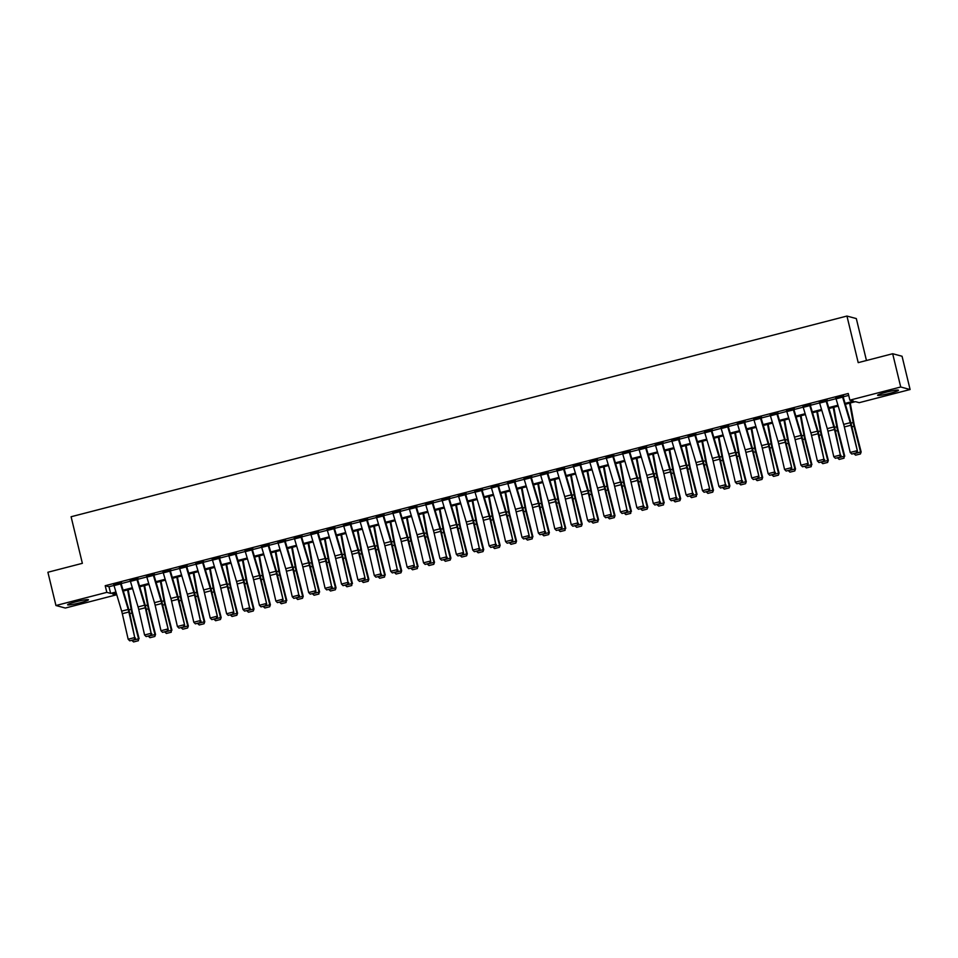 <?xml version="1.0" encoding="UTF-8"?>
<svg xmlns="http://www.w3.org/2000/svg" width="958" height="958" viewBox="0 0 958 958"><rect width="100%" height="100%" fill="white"/><g stroke="black" fill="none" stroke-linecap="round" stroke-linejoin="round"><path stroke-width="1.44" d="M76.053 601.744A10.73 0.994 -13.6 0 1 88.459 599.756A10.73 0.994 -13.6 0 1 80.005 602.81A10.73 0.994 -13.6 0 1 67.611 604.797A10.73 0.994 -13.6 0 1 76.053 601.744M886.042 392.229A10.73 0.994 -13.6 0 1 898.448 390.229A10.73 0.994 -13.6 0 1 889.994 393.283A10.73 0.994 -13.6 0 1 877.588 395.283A10.73 0.994 -13.6 0 1 886.042 392.229M866.463 360.507L856.32 318.583L846.944 316.056L71.096 516.745L82.364 563.328L47.9 572.249L55.947 605.516L106.817 592.355L110.625 593.385L115.93 592.008M846.944 316.056L858.212 362.639L892.676 353.73L902.053 356.244L910.1 389.523L859.23 402.671L855.434 401.653L845.351 404.264M115.738 592.99L116.193 594.882L65.324 608.043L55.947 605.516M845.1 403.39L853.65 401.174L849.854 400.157L848.249 393.499L105.212 585.709L109.008 586.727L113.978 585.446M121.103 583.602L130.384 581.195M137.521 579.351L146.79 576.956M153.927 575.111L163.207 572.704M170.332 570.86L179.613 568.465M186.75 566.621L196.019 564.214M203.156 562.37L212.436 559.975M219.562 558.131L228.842 555.724M235.979 553.88L245.248 551.485M252.385 549.641L261.666 547.234M268.791 545.389L278.071 542.994M285.209 541.15L294.477 538.743M301.614 536.899L310.895 534.504M318.02 532.66L327.301 530.265M334.438 528.421L343.706 526.014M350.844 524.17L360.124 521.775M367.249 519.931L376.53 517.524M383.667 515.679L392.936 513.284M400.073 511.44L409.353 509.033M416.479 507.189L425.759 504.794M432.896 502.95L442.165 500.543M449.302 498.699L458.583 496.304M465.708 494.46L474.988 492.053M482.125 490.209L491.394 487.814M498.531 485.969L507.812 483.562M514.937 481.718L524.218 479.323M531.355 477.479L540.623 475.072M547.76 473.228L557.041 470.833M564.166 468.989L573.447 466.594M580.584 464.738L589.865 462.343M596.99 460.499L606.27 458.104M613.395 456.259L622.676 453.853M629.813 452.008L639.094 449.613M646.219 447.769L655.5 445.362M662.625 443.518L671.905 441.123M679.042 439.279L688.323 436.872M695.448 435.028L704.729 432.633M711.854 430.789L721.135 428.382M728.272 426.538L737.552 424.143M744.677 422.298L753.958 419.891M761.083 418.047L770.364 415.652M777.501 413.808L786.781 411.401M793.907 409.557L803.187 407.162M810.312 405.318L819.593 402.923M826.73 401.067L836.011 398.672M843.136 396.828L848.704 395.391M842.621 397.139L836.047 398.827A4.814 0.802 75.5 0 1 835.663 397.39L842.226 395.69A4.814 0.802 75.5 0 0 842.621 397.139L850.237 422.694A6.874 1.15 -104.5 0 1 850.908 425.232L857.446 451.182L851.602 425.639A10.31 1.724 75.5 0 0 850.596 421.831L842.968 396.277L843.519 395.69L835.735 397.702M826.203 401.378L819.641 403.079A4.814 0.802 75.5 0 1 819.258 401.63L825.82 399.941A4.814 0.802 75.5 0 0 826.203 401.378L833.831 426.933A6.874 1.15 -104.5 0 1 834.502 429.471L840.346 455.014L835.184 429.879A10.31 1.724 75.5 0 0 834.19 426.082L826.562 400.516L827.113 399.941L819.33 401.953M809.797 405.617L803.235 407.318A4.814 0.802 75.5 0 1 802.84 405.881L809.402 404.18A4.814 0.802 75.5 0 0 809.797 405.617L817.425 431.184A6.874 1.15 -104.5 0 1 818.096 433.723L823.94 459.265L818.779 434.13A10.31 1.724 75.5 0 0 817.773 430.322L810.037 404.348L810.696 404.18L802.924 406.192M793.392 409.868L786.817 411.569A4.814 0.802 75.5 0 1 786.434 410.12L792.996 408.431A4.814 0.802 75.5 0 0 793.392 409.868L801.008 435.423A6.874 1.15 -104.5 0 1 801.678 437.962L808.217 463.911L802.373 438.369A10.31 1.724 75.5 0 0 801.367 434.573L793.739 409.006L794.29 408.431L786.506 410.443M776.974 414.107L770.412 415.808A4.814 0.802 75.5 0 1 770.028 414.371L776.591 412.67A4.814 0.802 75.5 0 0 776.974 414.107L784.602 439.674A6.874 1.15 -104.5 0 1 785.273 442.213L791.811 468.163L785.955 442.62A10.31 1.724 75.5 0 0 784.961 438.812L777.333 413.257L777.884 412.67L770.1 414.682M760.568 418.359L754.006 420.059A4.814 0.802 75.5 0 1 753.611 418.61L760.173 416.922A4.814 0.802 75.5 0 0 760.568 418.359L768.196 443.913A6.874 1.15 -104.5 0 1 768.867 446.452L774.711 471.995L769.549 446.859A10.31 1.724 75.5 0 0 768.544 443.051L760.808 417.089L761.466 416.922L753.695 418.933M744.162 422.598L737.588 424.298A4.814 0.802 75.5 0 1 737.205 422.861L743.767 421.161A4.814 0.802 75.5 0 0 744.162 422.598L751.779 448.164A6.874 1.15 -104.5 0 1 752.449 450.703L758.987 476.653L753.144 451.11A10.31 1.724 75.5 0 0 752.138 447.302L744.51 421.748L745.061 421.161L737.277 423.173M727.745 426.849L721.182 428.549A4.814 0.802 75.5 0 1 720.799 427.1L727.361 425.4A4.814 0.802 75.5 0 0 727.745 426.849L735.373 452.404A6.874 1.15 -104.5 0 1 736.043 454.942L741.887 480.485L736.726 455.349A10.31 1.724 75.5 0 0 735.732 451.541L728.104 425.987L728.643 425.412L720.871 427.412M711.339 431.088L704.777 432.788A4.814 0.802 75.5 0 1 704.381 431.351L710.944 429.651A4.814 0.802 75.5 0 0 711.339 431.088L718.967 456.655A6.874 1.15 -104.5 0 1 719.638 459.181L725.481 484.724L720.32 459.601A10.31 1.724 75.5 0 0 719.314 455.792L711.578 429.819L712.237 429.651L704.465 431.663M694.933 435.339L688.359 437.04A4.814 0.802 75.5 0 1 687.976 435.591L694.538 433.89A4.814 0.802 75.5 0 0 694.933 435.339L702.549 460.894A6.874 1.15 -104.5 0 1 703.22 463.433L709.758 489.382L703.914 463.84A10.31 1.724 75.5 0 0 702.909 460.032L695.28 434.477L695.831 433.89L688.048 435.902M678.515 439.578L671.953 441.279A4.814 0.802 75.5 0 1 671.57 439.842L678.132 438.141A4.814 0.802 75.5 0 0 678.515 439.578L686.144 465.145A6.874 1.15 -104.5 0 1 686.814 467.672L692.658 493.214L687.497 468.091A10.31 1.724 75.5 0 0 686.503 464.283L678.875 438.716L679.414 438.141L671.642 440.153M662.11 443.829L655.547 445.518A4.814 0.802 75.5 0 1 655.152 444.081L661.715 442.38A4.814 0.802 75.5 0 0 662.11 443.829L669.738 469.384A6.874 1.15 -104.5 0 1 670.396 471.923L676.252 497.465L671.091 472.33A10.31 1.724 75.5 0 0 670.085 468.522L662.349 442.56L663.008 442.38L655.236 444.392M645.704 448.069L639.13 449.769A4.814 0.802 75.5 0 1 638.746 448.332L645.309 446.632A4.814 0.802 75.5 0 0 645.704 448.069L653.32 473.623A6.874 1.15 -104.5 0 1 653.991 476.162L659.846 501.705L654.685 476.581A10.31 1.724 75.5 0 0 653.679 472.773L646.051 447.206L646.602 446.632L638.818 448.643M629.286 452.32L622.724 454.008A4.814 0.802 75.5 0 1 622.341 452.571L628.903 450.871A4.814 0.802 75.5 0 0 629.286 452.32L636.914 477.874A6.874 1.15 -104.5 0 1 637.585 480.413L643.429 505.956L638.268 480.82A10.31 1.724 75.5 0 0 637.274 477.012L629.645 451.457L630.184 450.871L622.413 452.883M612.88 456.559L606.318 458.259A4.814 0.802 75.5 0 1 605.923 456.822L612.485 455.122A4.814 0.802 75.5 0 0 612.88 456.559L620.509 482.114A6.874 1.15 -104.5 0 1 621.167 484.652L627.023 510.195L621.862 485.071A10.31 1.724 75.5 0 0 620.856 481.263L613.12 455.289L613.779 455.122L606.007 457.134M596.475 460.81L589.9 462.498A4.814 0.802 75.5 0 1 589.517 461.061L596.08 459.361A4.814 0.802 75.5 0 0 596.475 460.81L604.091 486.365A6.874 1.15 -104.5 0 1 604.761 488.903L611.3 514.853L605.456 489.31A10.31 1.724 75.5 0 0 604.45 485.502L596.822 459.948L597.373 459.361L589.589 461.373M580.057 465.049L573.495 466.75A4.814 0.802 75.5 0 1 573.112 465.301L579.674 463.612A4.814 0.802 75.5 0 0 580.057 465.049L587.685 490.604A6.874 1.15 -104.5 0 1 588.356 493.142L594.199 518.685L589.038 493.55A10.31 1.724 75.5 0 0 588.044 489.754L580.416 464.187L580.955 463.612L573.183 465.624M563.651 469.288L557.089 470.989A4.814 0.802 75.5 0 1 556.694 469.552L563.256 467.851A4.814 0.802 75.5 0 0 563.651 469.288L571.279 494.855A6.874 1.15 -104.5 0 1 571.938 497.394L577.794 522.936L572.633 497.801A10.31 1.724 75.5 0 0 571.627 493.993L563.891 468.019L564.549 467.851L556.778 469.863M547.246 473.539L540.671 475.24A4.814 0.802 75.5 0 1 540.288 473.791L546.85 472.102A4.814 0.802 75.5 0 0 547.246 473.539L554.862 499.094A6.874 1.15 -104.5 0 1 555.532 501.633L562.071 527.583L556.227 502.04A10.31 1.724 75.5 0 0 555.221 498.244L547.593 472.677L548.144 472.102L540.36 474.114M530.828 477.779L524.265 479.479A4.814 0.802 75.5 0 1 523.882 478.042L530.445 476.342A4.814 0.802 75.5 0 0 530.828 477.779L538.456 503.345A6.874 1.15 -104.5 0 1 539.126 505.884L544.97 531.427L539.809 506.291A10.31 1.724 75.5 0 0 538.815 502.483L531.187 476.928L531.726 476.342L523.954 478.353M514.422 482.03L507.86 483.73A4.814 0.802 75.5 0 1 507.465 482.281L514.027 480.593A4.814 0.802 75.5 0 0 514.422 482.03L522.05 507.584A6.874 1.15 -104.5 0 1 522.709 510.123L529.259 536.073L523.403 510.53A10.31 1.724 75.5 0 0 522.397 506.722L514.662 480.76L515.32 480.593L507.548 482.604M498.016 486.269L491.442 487.969A4.814 0.802 75.5 0 1 491.059 486.532L497.621 484.832A4.814 0.802 75.5 0 0 498.016 486.269L505.632 511.835A6.874 1.15 -104.5 0 1 506.303 514.374L512.841 540.324L506.998 514.781A10.31 1.724 75.5 0 0 505.992 510.973L498.364 485.419L498.914 484.832L491.131 486.844M481.599 490.52L475.036 492.22A4.814 0.802 75.5 0 1 474.653 490.771L481.215 489.083A4.814 0.802 75.5 0 0 481.599 490.52L489.227 516.075A6.874 1.15 -104.5 0 1 489.897 518.613L495.741 544.156L490.58 519.02A10.31 1.724 75.5 0 0 489.586 515.212L481.958 489.658L482.497 489.083L474.725 491.095M465.193 494.759L458.631 496.46A4.814 0.802 75.5 0 1 458.235 495.023L464.798 493.322A4.814 0.802 75.5 0 0 465.193 494.759L472.821 520.326A6.874 1.15 -104.5 0 1 473.48 522.852L479.335 548.395L474.174 523.272A10.31 1.724 75.5 0 0 473.168 519.464L465.432 493.49L466.091 493.322L458.319 495.334M448.787 499.01L442.213 500.711A4.814 0.802 75.5 0 1 441.83 499.262L448.392 497.561A4.814 0.802 75.5 0 0 448.787 499.01L456.403 524.565A6.874 1.15 -104.5 0 1 457.074 527.104L463.612 553.053L457.768 527.511A10.31 1.724 75.5 0 0 456.762 523.703L449.134 498.148L449.685 497.561L441.901 499.573M432.369 503.249L425.807 504.95A4.814 0.802 75.5 0 1 425.424 503.513L431.986 501.812A4.814 0.802 75.5 0 0 432.369 503.249L439.997 528.816A6.874 1.15 -104.5 0 1 440.668 531.343L446.512 556.885L441.351 531.762A10.31 1.724 75.5 0 0 440.357 527.954L432.729 502.399L433.267 501.812L425.496 503.824M415.964 507.501L409.401 509.189A4.814 0.802 75.5 0 1 409.006 507.752L415.568 506.052A4.814 0.802 75.5 0 0 415.964 507.501L423.592 533.055A6.874 1.15 -104.5 0 1 424.25 535.594L430.801 561.544L424.945 536.001A10.31 1.724 75.5 0 0 423.939 532.193L416.203 506.231L416.862 506.052L409.09 508.063M399.558 511.74L392.984 513.44A4.814 0.802 75.5 0 1 392.6 512.003L399.163 510.303A4.814 0.802 75.5 0 0 399.558 511.74L407.174 537.294A6.874 1.15 -104.5 0 1 407.845 539.833L414.383 565.795L408.539 540.252A10.31 1.724 75.5 0 0 407.533 536.444L399.905 510.877L400.456 510.303L392.672 512.314M383.14 515.991L376.578 517.679A4.814 0.802 75.5 0 1 376.195 516.242L382.757 514.542A4.814 0.802 75.5 0 0 383.14 515.991L390.768 541.545A6.874 1.15 -104.5 0 1 391.439 544.084L397.283 569.627L392.121 544.491A10.31 1.724 75.5 0 0 391.127 540.683L383.499 515.129L384.038 514.542L376.266 516.554M366.734 520.23L360.172 521.93A4.814 0.802 75.5 0 1 359.777 520.493L366.339 518.793A4.814 0.802 75.5 0 0 366.734 520.23L374.362 545.785A6.874 1.15 -104.5 0 1 375.021 548.323L380.877 573.866L375.716 548.742A10.31 1.724 75.5 0 0 374.71 544.934L366.974 518.961L367.632 518.793L359.861 520.805M350.329 524.481L343.754 526.17A4.814 0.802 75.5 0 1 343.371 524.733L349.933 523.032A4.814 0.802 75.5 0 0 350.329 524.481L357.945 550.036A6.874 1.15 -104.5 0 1 358.615 552.574L365.154 578.524L359.31 552.982A10.31 1.724 75.5 0 0 358.304 549.173L350.676 523.619L351.227 523.032L343.443 525.044M333.911 528.72L327.349 530.421A4.814 0.802 75.5 0 1 326.965 528.984L333.528 527.283A4.814 0.802 75.5 0 0 333.911 528.72L341.539 554.275A6.874 1.15 -104.5 0 1 342.21 556.814L348.053 582.356L342.892 557.221A10.31 1.724 75.5 0 0 341.898 553.425L334.27 527.858L334.809 527.283L327.037 529.295M317.505 532.959L310.943 534.66A4.814 0.802 75.5 0 1 310.548 533.223L317.11 531.522A4.814 0.802 75.5 0 0 317.505 532.959L325.133 558.526A6.874 1.15 -104.5 0 1 325.792 561.065L331.648 586.607L326.486 561.472A10.31 1.724 75.5 0 0 325.481 557.664L317.745 531.69L318.403 531.522L310.631 533.534M301.099 537.21L294.525 538.911A4.814 0.802 75.5 0 1 294.142 537.462L300.704 535.773A4.814 0.802 75.5 0 0 301.099 537.21L308.716 562.765A6.874 1.15 -104.5 0 1 309.386 565.304L315.924 591.254L310.081 565.711A10.31 1.724 75.5 0 0 309.075 561.915L301.447 536.348L301.998 535.773L294.214 537.785M284.682 541.45L278.119 543.15A4.814 0.802 75.5 0 1 277.736 541.713L284.298 540.013A4.814 0.802 75.5 0 0 284.682 541.45L292.31 567.016A6.874 1.15 -104.5 0 1 292.98 569.555L298.824 595.098L293.663 569.962A10.31 1.724 75.5 0 0 292.669 566.154L285.041 540.599L285.58 540.013L277.808 542.024M268.276 545.701L261.714 547.401A4.814 0.802 75.5 0 1 261.318 545.952L267.881 544.264A4.814 0.802 75.5 0 0 268.276 545.701L275.904 571.255A6.874 1.15 -104.5 0 1 276.563 573.794L283.113 599.744L277.257 574.201A10.31 1.724 75.5 0 0 276.251 570.405L268.515 544.431L269.174 544.264L261.402 546.276M251.87 549.94L245.296 551.64A4.814 0.802 75.5 0 1 244.913 550.203L251.475 548.503A4.814 0.802 75.5 0 0 251.87 549.94L259.486 575.507A6.874 1.15 -104.5 0 1 260.157 578.045L266.695 603.995L260.851 578.452A10.31 1.724 75.5 0 0 259.846 574.644L252.217 549.09L252.768 548.503L244.985 550.515M235.452 554.191L228.89 555.891A4.814 0.802 75.5 0 1 228.507 554.442L235.069 552.754A4.814 0.802 75.5 0 0 235.452 554.191L243.081 579.746A6.874 1.15 -104.5 0 1 243.751 582.284L249.595 607.827L244.434 582.692A10.31 1.724 75.5 0 0 243.44 578.883L235.812 553.329L236.351 552.754L228.579 554.766M219.047 558.43L212.484 560.131A4.814 0.802 75.5 0 1 212.089 558.694L218.652 556.993A4.814 0.802 75.5 0 0 219.047 558.43L226.675 583.997A6.874 1.15 -104.5 0 1 227.333 586.536L233.884 612.485L228.028 586.943A10.31 1.724 75.5 0 0 227.022 583.135L219.286 557.161L219.945 556.993L212.173 559.005M202.641 562.681L196.067 564.382A4.814 0.802 75.5 0 1 195.683 562.933L202.246 561.232A4.814 0.802 75.5 0 0 202.641 562.681L210.257 588.236A6.874 1.15 -104.5 0 1 210.928 590.775L217.466 616.724L211.622 591.182A10.31 1.724 75.5 0 0 210.616 587.374L202.988 561.819L203.539 561.244L195.755 563.244M186.223 566.92L179.661 568.621A4.814 0.802 75.5 0 1 179.278 567.184L185.84 565.483A4.814 0.802 75.5 0 0 186.223 566.92L193.851 592.487A6.874 1.15 -104.5 0 1 194.522 595.014L200.366 620.556L195.204 595.433A10.31 1.724 75.5 0 0 194.211 591.625L186.582 566.07L187.121 565.483L179.35 567.495M169.817 571.172L163.255 572.86A4.814 0.802 75.5 0 1 162.86 571.423L169.422 569.723A4.814 0.802 75.5 0 0 169.817 571.172L177.446 596.726A6.874 1.15 -104.5 0 1 178.104 599.265L184.654 625.215L178.799 599.672A10.31 1.724 75.5 0 0 177.793 595.864L170.057 569.902L170.716 569.723L162.944 571.734M153.412 575.411L146.837 577.111A4.814 0.802 75.5 0 1 146.454 575.674L153.017 573.974A4.814 0.802 75.5 0 0 153.412 575.411L161.028 600.977A6.874 1.15 -104.5 0 1 161.698 603.504L168.237 629.466L162.393 603.923A10.31 1.724 75.5 0 0 161.387 600.115L153.759 574.549L154.31 573.974L146.526 575.986M136.994 579.662L130.432 581.35A4.814 0.802 75.5 0 1 130.048 579.913L136.611 578.213A4.814 0.802 75.5 0 0 136.994 579.662L144.622 605.216A6.874 1.15 -104.5 0 1 145.293 607.755L151.136 633.298L145.975 608.162A10.31 1.724 75.5 0 0 144.981 604.354L137.353 578.8L137.892 578.213L130.12 580.225M120.588 583.901L114.026 585.601A4.814 0.802 75.5 0 1 113.631 584.164L120.193 582.464A4.814 0.802 75.5 0 0 120.588 583.901L128.216 609.456A6.874 1.15 -104.5 0 1 128.875 611.994L134.731 637.537L129.57 612.413A10.31 1.724 75.5 0 0 128.564 608.605L120.828 582.632L121.486 582.464L113.715 584.476M892.676 353.73L900.724 386.996L910.1 389.523M105.212 585.709L106.817 592.355M849.854 400.157L900.724 386.996M123.067 590.164L132.348 587.757M139.473 585.913L148.753 583.518M155.891 581.674L165.159 579.267M172.296 577.423L181.577 575.028M188.702 573.183L197.983 570.776M205.12 568.932L214.388 566.537M221.526 564.693L230.806 562.298M237.931 560.442L247.212 558.047M254.349 556.203L263.618 553.808M270.755 551.964L280.035 549.557M287.161 547.713L296.441 545.318M303.578 543.473L312.847 541.066M319.984 539.222L329.265 536.827M336.39 534.983L345.67 532.576M352.807 530.732L362.076 528.337M369.213 526.493L378.494 524.086M385.619 522.242L394.9 519.847M402.037 518.003L411.305 515.596M418.442 513.751L427.723 511.356M434.848 509.512L444.129 507.105M451.266 505.261L460.535 502.866M467.672 501.022L476.952 498.627M484.077 496.771L493.358 494.376M500.495 492.532L509.764 490.137M516.901 488.293L526.182 485.886M533.307 484.041L542.587 481.646M549.724 479.802L558.993 477.395M566.13 475.551L575.411 473.156M582.536 471.312L591.816 468.905M598.954 467.061L608.222 464.666M615.359 462.822L624.64 460.415M631.765 458.571L641.046 456.176M648.183 454.331L657.451 451.925M664.589 450.08L673.869 447.685M680.994 445.841L690.275 443.434M697.412 441.59L706.681 439.195M713.818 437.351L723.098 434.944M730.224 433.1L739.504 430.705M746.641 428.861L755.91 426.466M763.047 424.61L772.328 422.215M779.453 420.37L788.733 417.975M795.87 416.131L805.139 413.724M812.276 411.88L821.557 409.485M828.682 407.641L837.963 405.234M116.193 592.87L112.397 593.852L116.193 594.882M838.226 406.108L828.945 408.503M821.808 410.347L812.54 412.754M805.403 414.598L796.122 416.993M788.997 418.838L779.716 421.245M772.579 423.089L763.31 425.484M756.173 427.328L746.893 429.735M739.768 431.579L730.487 433.974M723.35 435.818L714.081 438.213M706.944 440.069L697.663 442.464M690.538 444.308L681.258 446.703M674.121 448.548L664.852 450.955M657.715 452.799L648.434 455.194M641.309 457.038L632.029 459.445M624.891 461.289L615.623 463.684M608.486 465.528L599.205 467.935M592.08 469.779L582.799 472.174M575.662 474.018L566.394 476.425M559.256 478.27L549.976 480.665M542.851 482.509L533.57 484.916M526.433 486.76L517.164 489.155M510.027 490.999L500.747 493.406M493.621 495.25L484.341 497.645M477.204 499.489L467.935 501.884M460.798 503.74L451.517 506.135M444.392 507.979L435.112 510.375M427.975 512.219L418.706 514.626M411.569 516.47L402.288 518.865M395.163 520.709L385.882 523.116M378.745 524.96L369.477 527.355M362.34 529.199L353.059 531.606M345.934 533.45L336.653 535.845M329.516 537.689L320.247 540.096M313.11 541.941L303.83 544.336M296.705 546.18L287.424 548.587M280.287 550.431L271.018 552.826M263.881 554.67L254.6 557.077M247.475 558.921L238.195 561.316M231.058 563.16L221.789 565.567M214.652 567.411L205.371 569.806M198.246 571.651L188.966 574.046M181.828 575.902L172.56 578.297M165.423 580.141L156.142 582.536M149.017 584.38L139.736 586.787M132.599 588.631L123.331 591.026M109.008 586.727L110.625 593.385M836.047 398.827L843.675 424.394A6.874 1.15 -104.5 0 1 844.345 426.933L850.189 452.463L856.763 450.775L856.38 452.871L851.782 454.056L856.38 452.871M856.656 453.026L857.446 451.182M850.189 452.463L851.782 454.056M855.602 455.17L860.428 453.96L855.602 455.17L854.009 453.721L860.571 452.02L854.021 426.286A10.31 1.724 -104.5 0 1 853.183 422.526L849.626 403.15M860.2 453.984L861.146 451.948L860.428 453.96M850.237 402.995L854.033 423.711A6.874 1.15 75.5 0 0 854.596 426.214L861.146 451.948M819.641 403.079L827.269 428.633A6.874 1.15 -104.5 0 1 827.94 431.172L833.783 456.715L840.346 455.014L839.962 457.11L835.376 458.295L839.962 457.11M840.238 457.277L841.04 455.421M833.783 456.715L835.376 458.295M803.235 407.318L810.863 432.884A6.874 1.15 -104.5 0 1 811.522 435.411L817.378 460.954L823.94 459.265L823.557 461.361L818.958 462.546L823.557 461.361M823.832 461.516L824.634 459.672M817.378 460.954L818.958 462.546M786.817 411.569L794.445 437.123A6.874 1.15 -104.5 0 1 795.116 439.662L800.96 465.205L807.534 463.504L807.151 465.6L802.553 466.786L807.151 465.6M807.426 465.768L808.217 463.911M800.96 465.205L802.553 466.786M839.196 459.421L844.022 458.199L839.196 459.421L837.603 457.96L844.166 456.259L837.603 430.537A10.31 1.724 -104.5 0 1 836.777 426.777L833.22 407.401M843.794 458.235L844.166 456.259L844.022 458.199M833.831 407.246L837.627 427.963A6.874 1.15 75.5 0 0 838.178 430.465L844.74 456.2M822.79 463.66L827.616 462.451L822.79 463.66L821.186 462.199M821.186 462.211L827.748 460.511L821.198 434.776A10.31 1.724 -104.5 0 1 820.371 431.016L816.815 411.641M827.377 462.474L828.323 460.439L827.616 462.451M817.413 411.485L821.222 432.202A6.874 1.15 75.5 0 0 821.772 434.704L828.323 460.439M806.373 467.911L811.198 466.69L806.373 467.911L804.78 466.45L811.342 464.75L804.792 439.027A10.31 1.724 -104.5 0 1 803.954 435.267L800.397 415.892M810.971 466.726L811.342 464.75L811.198 466.69M801.008 415.736L804.804 436.441A6.874 1.15 75.5 0 0 805.367 438.956L811.917 464.69M770.412 415.808L778.04 441.375A6.874 1.15 -104.5 0 1 778.71 443.901L784.554 469.444L791.116 467.744L790.733 469.851L786.147 471.037L790.733 469.851M791.009 470.007L791.811 468.163M784.554 469.444L786.147 471.037M789.967 472.15L794.793 470.941L789.967 472.15L788.374 470.689L794.936 469.001L788.374 443.267A10.31 1.724 -104.5 0 1 787.548 439.506L783.991 420.131M794.565 470.965L795.511 468.929L794.793 470.941M784.602 419.975L788.398 440.692A6.874 1.15 75.5 0 0 788.949 443.195L795.511 468.929M754.006 420.059L761.634 445.614A6.874 1.15 -104.5 0 1 762.293 448.152L768.148 473.695L774.711 471.995L774.327 474.09L769.729 475.276L774.327 474.09M774.603 474.258L775.405 472.402M768.148 473.695L769.729 475.276M737.588 424.298L745.216 449.853A6.874 1.15 -104.5 0 1 745.887 452.392L751.731 477.934L758.305 476.234L757.922 478.341L753.323 479.527L757.922 478.341M758.197 478.497L758.987 476.653M751.731 477.934L753.323 479.527M721.182 428.549L728.81 454.104A6.874 1.15 -104.5 0 1 729.481 456.643L735.325 482.185L741.887 480.485L741.504 482.581L736.918 483.766L741.504 482.581M741.779 482.748L742.582 480.892M735.325 482.185L736.918 483.766M704.777 432.788L712.405 458.343A6.874 1.15 -104.5 0 1 713.063 460.882L718.919 486.424L725.481 484.724L725.098 486.82L720.5 488.017L725.098 486.82M725.374 486.987L726.176 485.143M718.919 486.424L720.5 488.017M688.359 437.04L695.987 462.594A6.874 1.15 -104.5 0 1 696.658 465.133L702.501 490.676L709.076 488.975L708.692 491.071L704.094 492.256L708.692 491.071M708.968 491.238L709.758 489.382M702.501 490.676L704.094 492.256M773.561 476.401L778.387 475.18L773.561 476.401L771.956 474.94L778.519 473.24L771.968 447.518A10.31 1.724 -104.5 0 1 771.142 443.758L767.586 424.382M778.147 475.204L779.094 473.168L778.387 475.18M768.184 424.226L771.992 444.931A6.874 1.15 75.5 0 0 772.543 447.446L779.094 473.168M757.143 480.641L761.969 479.431L757.143 480.641L755.551 479.18L762.113 477.491L755.563 451.757A10.31 1.724 -104.5 0 1 754.724 447.997L751.168 428.621M761.742 479.455L762.688 477.419L761.969 479.431M751.779 428.466L755.575 449.182A6.874 1.15 75.5 0 0 756.137 451.685L762.688 477.419M740.738 484.892L745.563 483.67L740.738 484.892L739.145 483.431L745.707 481.73L739.145 456.008A10.31 1.724 -104.5 0 1 738.319 452.248L734.762 432.872M745.336 483.694L746.282 481.658L745.563 483.67M735.373 432.717L739.169 453.421A6.874 1.15 75.5 0 0 739.72 455.936L746.282 481.658M724.332 489.131L729.158 487.921L724.332 489.131L722.727 487.67L729.289 485.981L722.739 460.247A10.31 1.724 -104.5 0 1 721.913 456.487L718.356 437.111M728.918 487.945L729.864 485.91L729.158 487.921M718.955 436.956L722.763 457.673A6.874 1.15 75.5 0 0 723.314 460.175L729.864 485.91M707.914 493.382L712.74 492.161L707.914 493.382L706.321 491.921L712.884 490.221L706.333 464.486A10.31 1.724 -104.5 0 1 705.495 460.738L701.939 441.363M712.513 492.184L713.459 490.149L712.74 492.161M702.549 441.195L706.345 461.912A6.874 1.15 75.5 0 0 706.908 464.426L713.459 490.149M671.953 441.279L679.581 466.833A6.874 1.15 -104.5 0 1 680.252 469.372L686.096 494.915L692.658 493.214L692.275 495.31L687.688 496.507L692.275 495.31M692.55 495.478L693.352 493.633M686.096 494.915L687.688 496.507M691.508 497.621L696.334 496.4L691.508 497.621L689.916 496.16L696.478 494.472L689.916 468.737A10.31 1.724 -104.5 0 1 689.089 464.977L685.533 445.602M696.107 496.436L696.478 494.472L696.334 496.4M686.144 445.446L689.94 466.163A6.874 1.15 75.5 0 0 690.49 468.666L697.053 494.4M655.547 445.518L663.175 471.085A6.874 1.15 -104.5 0 1 663.834 473.623L669.69 499.166L676.252 497.465L675.869 499.561L671.271 500.747L675.869 499.561M676.144 499.729L676.947 497.873M669.69 499.166L671.271 500.747M675.103 501.872L679.929 500.651L675.103 501.872L673.498 500.411L680.06 498.711L673.51 472.977A10.31 1.724 -104.5 0 1 672.684 469.216L669.127 449.841M679.689 500.675L680.635 498.639L679.929 500.651M669.726 449.685L673.534 470.402A6.874 1.15 75.5 0 0 674.085 472.917L680.635 498.639M639.13 449.769L646.758 475.324A6.874 1.15 -104.5 0 1 647.428 477.862L653.272 503.405L659.846 501.705L659.463 503.8L654.865 504.998L659.463 503.8M659.739 503.968L660.529 502.112M653.272 503.405L654.865 504.998M658.685 506.111L663.511 504.89L658.685 506.111L657.092 504.65L663.655 502.962L657.104 477.228A10.31 1.724 -104.5 0 1 656.266 473.468L652.709 454.092M663.283 504.926L663.655 502.962L663.511 504.89M653.32 453.936L657.116 474.653A6.874 1.15 75.5 0 0 657.679 477.156L664.229 502.89M622.724 454.008L630.352 479.575A6.874 1.15 -104.5 0 1 631.023 482.114L636.866 507.656L643.429 505.956L643.046 508.051L638.459 509.237L643.046 508.051M643.321 508.219L644.123 506.363M636.866 507.656L638.459 509.237M642.279 510.351L647.105 509.141L642.279 510.351L640.686 508.902L647.249 507.201L640.686 481.467A10.31 1.724 -104.5 0 1 639.86 477.707L636.304 458.331M646.878 509.165L647.824 507.129L647.105 509.141M636.914 458.175L640.71 478.892A6.874 1.15 75.5 0 0 641.261 481.395L647.824 507.129M606.318 458.259L613.946 483.814A6.874 1.15 -104.5 0 1 614.605 486.353L620.461 511.895L627.023 510.195L626.64 512.291L622.041 513.488L626.64 512.291M626.915 512.458L627.718 510.602M620.461 511.895L622.041 513.488M625.873 514.602L630.699 513.38L625.873 514.602L624.269 513.141L630.831 511.452L624.281 485.718A10.31 1.724 -104.5 0 1 623.454 481.958L619.898 462.582M630.46 513.416L630.831 511.452L630.699 513.38M620.497 462.427L624.305 483.143A6.874 1.15 75.5 0 0 624.856 485.646L631.406 511.38M589.9 462.498L597.529 488.065A6.874 1.15 -104.5 0 1 598.199 490.604L604.043 516.134L610.617 514.446L610.234 516.542L605.636 517.727L610.234 516.542M610.509 516.697L611.3 514.853M604.043 516.134L605.636 517.727M609.456 518.841L614.282 517.631L609.456 518.841L607.863 517.392L614.425 515.691L607.875 489.957A10.31 1.724 -104.5 0 1 607.037 486.197L603.48 466.821M614.054 517.655L615 515.62L614.282 517.631M604.091 466.666L607.887 487.382A6.874 1.15 75.5 0 0 608.45 489.885L615 515.62M573.495 466.75L581.123 492.304A6.874 1.15 -104.5 0 1 581.793 494.843L587.637 520.386L594.199 518.685L593.816 520.781L589.23 521.966L593.816 520.781M594.092 520.948L594.894 519.092M587.637 520.386L589.23 521.966M557.089 470.989L564.717 496.555A6.874 1.15 -104.5 0 1 565.376 499.082L571.231 524.625L577.794 522.936L577.411 525.032L572.812 526.217L577.411 525.032M577.686 525.188L578.488 523.343M571.231 524.625L572.812 526.217M540.671 475.24L548.299 500.794A6.874 1.15 -104.5 0 1 548.97 503.333L554.814 528.876L561.388 527.175L561.005 529.271L556.406 530.457L561.005 529.271M561.28 529.439L562.071 527.583M554.814 528.876L556.406 530.457M524.265 479.479L531.894 505.046A6.874 1.15 -104.5 0 1 532.564 507.572L538.408 533.115L544.97 531.427L544.587 533.522L540.001 534.708L544.587 533.522M544.862 533.678L545.665 531.834M538.408 533.115L540.001 534.708M507.86 483.73L515.488 509.285A6.874 1.15 -104.5 0 1 516.146 511.823L522.002 537.366L528.565 535.666L528.181 537.761L523.583 538.947L528.181 537.761M528.457 537.929L529.259 536.073M522.002 537.366L523.583 538.947M491.442 487.969L499.07 513.524A6.874 1.15 -104.5 0 1 499.741 516.063L505.584 541.605L512.159 539.905L511.776 542.012L507.177 543.198L511.776 542.012M512.051 542.168L512.841 540.324M505.584 541.605L507.177 543.198M475.036 492.22L482.664 517.775A6.874 1.15 -104.5 0 1 483.335 520.314L489.179 545.856L495.741 544.156L495.358 546.252L490.771 547.437L495.358 546.252M495.633 546.419L496.436 544.563M489.179 545.856L490.771 547.437M458.631 496.46L466.259 522.014A6.874 1.15 -104.5 0 1 466.917 524.553L472.773 550.096L479.335 548.395L478.952 550.503L474.354 551.688L478.952 550.503M479.228 550.658L480.03 548.814M472.773 550.096L474.354 551.688M442.213 500.711L449.841 526.265A6.874 1.15 -104.5 0 1 450.511 528.804L456.355 554.347L462.93 552.646L462.546 554.742L457.948 555.927L462.546 554.742M462.822 554.91L463.612 553.053M456.355 554.347L457.948 555.927M425.807 504.95L433.435 530.504A6.874 1.15 -104.5 0 1 434.106 533.043L439.95 558.586L446.512 556.885L446.129 558.981L441.53 560.179L446.129 558.981M446.404 559.149L447.206 557.305M439.95 558.586L441.53 560.179M409.401 509.189L417.029 534.756A6.874 1.15 -104.5 0 1 417.688 537.294L423.544 562.837L430.106 561.137L429.723 563.232L425.124 564.418L429.723 563.232M429.998 563.4L430.801 561.544M423.544 562.837L425.124 564.418M392.984 513.44L400.612 538.995A6.874 1.15 -104.5 0 1 401.282 541.533L407.126 567.076L413.7 565.376L413.317 567.471L408.719 568.669L413.317 567.471M413.593 567.639L414.383 565.795M407.126 567.076L408.719 568.669M376.578 517.679L384.206 543.246A6.874 1.15 -104.5 0 1 384.876 545.785L390.72 571.327L397.283 569.627L396.899 571.722L392.301 572.908L396.899 571.722M397.175 571.89L397.977 570.034M390.72 571.327L392.301 572.908M360.172 521.93L367.8 547.485A6.874 1.15 -104.5 0 1 368.459 550.024L374.315 575.566L380.877 573.866L380.494 575.962L375.895 577.159L380.494 575.962M380.769 576.129L381.571 574.273M374.315 575.566L375.895 577.159M343.754 526.17L351.382 551.736A6.874 1.15 -104.5 0 1 352.053 554.275L357.897 579.806L364.471 578.117L364.088 580.213L359.489 581.398L364.088 580.213M364.363 580.368L365.154 578.524M357.897 579.806L359.489 581.398M327.349 530.421L334.977 555.975A6.874 1.15 -104.5 0 1 335.647 558.514L341.491 584.057L348.053 582.356L347.67 584.452L343.072 585.649L347.67 584.452M347.946 584.62L348.748 582.763M341.491 584.057L343.072 585.649M310.943 534.66L318.571 560.226A6.874 1.15 -104.5 0 1 319.23 562.753L325.085 588.296L331.648 586.607L331.264 588.703L326.666 589.889L331.264 588.703M331.54 588.859L332.342 587.014M325.085 588.296L326.666 589.889M294.525 538.911L302.153 564.466A6.874 1.15 -104.5 0 1 302.824 567.004L308.668 592.547L315.242 590.846L314.859 592.942L310.26 594.128L314.859 592.942M315.134 593.11L315.924 591.254M308.668 592.547L310.26 594.128M593.05 523.092L597.876 521.87L593.05 523.092L591.457 521.631L598.02 519.931L591.457 494.208A10.31 1.724 -104.5 0 1 590.631 490.448L587.074 471.073M597.648 521.906L598.02 519.931L597.876 521.87M587.685 470.917L591.481 491.634A6.874 1.15 75.5 0 0 592.032 494.136L598.594 519.871M576.644 527.331L581.47 526.122L576.644 527.331L575.039 525.87L581.602 524.182L575.051 498.447A10.31 1.724 -104.5 0 1 574.225 494.687L570.669 475.312M581.231 526.146L582.177 524.11L581.47 526.122M571.267 475.156L575.075 495.873A6.874 1.15 75.5 0 0 575.626 498.376L582.177 524.11M560.226 531.582L565.052 530.361L560.226 531.582L558.634 530.121L565.196 528.421L558.646 502.699A10.31 1.724 -104.5 0 1 557.807 498.938L554.251 479.563M564.825 530.397L565.196 528.421L565.052 530.361M554.862 479.407L558.658 500.124A6.874 1.15 75.5 0 0 559.221 502.627L565.771 528.361M543.821 535.821L548.647 534.612L543.821 535.821L542.216 534.36L548.79 532.672L542.228 506.938A10.31 1.724 -104.5 0 1 541.402 503.178L537.845 483.802M548.419 534.636L549.365 532.6L548.647 534.612M538.456 483.646L542.252 504.363A6.874 1.15 75.5 0 0 542.803 506.866L549.365 532.6M527.415 540.072L532.241 538.851L527.415 540.072L525.81 538.612L532.373 536.911L525.822 511.189A10.31 1.724 -104.5 0 1 524.996 507.429L521.439 488.053M532.001 538.887L532.373 536.911L532.241 538.851M522.038 487.897L525.846 508.602A6.874 1.15 75.5 0 0 526.397 511.117L532.947 536.851M510.997 544.312L515.823 543.102L510.997 544.312L509.405 542.851M509.405 542.863L515.967 541.162L509.416 515.428A10.31 1.724 -104.5 0 1 508.578 511.668L505.022 492.292M515.596 543.126L516.542 541.09L515.823 543.102M505.632 492.137L509.428 512.853A6.874 1.15 75.5 0 0 509.991 515.356L516.542 541.09M494.591 548.563L499.417 547.341L494.591 548.563L492.987 547.102L499.561 545.401L492.999 519.679A10.31 1.724 -104.5 0 1 492.173 515.919L488.616 496.543M499.19 547.365L500.136 545.33L499.417 547.341M489.227 496.388L493.023 517.092A6.874 1.15 75.5 0 0 493.574 519.607L500.136 545.33M478.186 552.802L483.012 551.592L478.186 552.802L476.581 551.341L483.143 549.653L476.593 523.918A10.31 1.724 -104.5 0 1 475.767 520.158L472.21 500.783M482.772 551.616L483.718 549.581L483.012 551.592M472.809 500.627L476.617 521.344A6.874 1.15 75.5 0 0 477.168 523.846L483.718 549.581M461.768 557.053L466.594 555.832L461.768 557.053L460.175 555.592L466.738 553.892L460.187 528.157A10.31 1.724 -104.5 0 1 459.349 524.409L455.792 505.034M466.366 555.856L467.312 553.82L466.594 555.832M456.403 504.878L460.199 525.583A6.874 1.15 75.5 0 0 460.762 528.097L467.312 553.82M445.362 561.292L450.188 560.083L445.362 561.292L443.758 559.831M443.77 559.831L450.332 558.143L443.77 532.409A10.31 1.724 -104.5 0 1 442.943 528.648L439.387 509.273M449.961 560.107L450.907 558.071L450.188 560.083M439.997 509.117L443.794 529.834A6.874 1.15 75.5 0 0 444.344 532.337L450.907 558.071M428.956 565.543L433.782 564.322L428.956 565.543L427.352 564.082L433.914 562.382L427.364 536.648A10.31 1.724 -104.5 0 1 426.538 532.888L422.981 513.512M433.543 564.346L434.489 562.31L433.782 564.322M423.58 513.356L427.388 534.073A6.874 1.15 75.5 0 0 427.939 536.588L434.489 562.31M412.539 569.782L417.365 568.561L412.539 569.782L410.946 568.322L417.508 566.633L410.958 540.899A10.31 1.724 -104.5 0 1 410.12 537.139L406.563 517.763M417.137 568.597L417.508 566.633L417.365 568.561M407.174 517.607L410.97 538.324A6.874 1.15 75.5 0 0 411.533 540.827L418.083 566.561M396.133 574.034L400.959 572.812L396.133 574.034L394.528 572.573L401.103 570.872L394.54 545.138A10.31 1.724 -104.5 0 1 393.714 541.378L390.157 522.002M400.731 572.836L401.677 570.8L400.959 572.812M390.768 521.847L394.564 542.563A6.874 1.15 75.5 0 0 395.115 545.066L401.677 570.8M379.727 578.273L384.553 577.051L379.727 578.273L378.123 576.812L384.685 575.123L378.135 549.389A10.31 1.724 -104.5 0 1 377.308 545.629L373.752 526.253M384.314 577.087L384.685 575.123L384.553 577.051M374.35 526.098L378.159 546.814A6.874 1.15 75.5 0 0 378.709 549.317L385.26 575.051M363.31 582.512L368.135 581.302L363.31 582.512L361.717 581.063L368.279 579.362L361.729 553.628A10.31 1.724 -104.5 0 1 360.891 549.868L357.334 530.492M367.908 581.326L368.854 579.291L368.135 581.302M357.945 530.337L361.741 551.054A6.874 1.15 75.5 0 0 362.304 553.556L368.854 579.291M346.904 586.763L351.73 585.542L346.904 586.763L345.299 585.302L351.873 583.614L345.311 557.879A10.31 1.724 -104.5 0 1 344.485 554.119L340.928 534.744M351.502 585.577L351.873 583.614L351.73 585.542M341.539 534.588L345.335 555.305A6.874 1.15 75.5 0 0 345.886 557.807L352.448 583.542M330.498 591.002L335.324 589.793L330.498 591.002L328.893 589.553L335.456 587.853L328.905 562.118A10.31 1.724 -104.5 0 1 328.079 558.358L324.522 538.983M335.084 589.817L336.03 587.781L335.324 589.793M325.121 538.827L328.929 559.544A6.874 1.15 75.5 0 0 329.48 562.047L336.03 587.781M314.08 595.253L318.906 594.032L314.08 595.253L312.488 593.792L319.05 592.092L312.5 566.37A10.31 1.724 -104.5 0 1 311.661 562.609L308.105 543.234M318.679 594.068L319.05 592.092L318.906 594.032M308.716 543.078L312.512 563.795A6.874 1.15 75.5 0 0 313.074 566.298L319.625 592.032M278.119 543.15L285.747 568.717A6.874 1.15 -104.5 0 1 286.418 571.243L292.262 596.786L298.824 595.098L298.441 597.193L293.843 598.379L298.441 597.193M298.716 597.349L299.519 595.505M292.262 596.786L293.843 598.379M297.675 599.492L302.5 598.283L297.675 599.492L296.07 598.031L302.644 596.343L296.082 570.609A10.31 1.724 -104.5 0 1 295.256 566.849L291.699 547.473M302.273 598.307L303.219 596.271L302.5 598.283M292.31 547.317L296.106 568.034A6.874 1.15 75.5 0 0 296.657 570.537L303.219 596.271M261.714 547.401L269.342 572.956A6.874 1.15 -104.5 0 1 270 575.495L275.856 601.037L282.418 599.337L282.035 601.432L277.437 602.618L282.035 601.432M282.311 601.6L283.113 599.744M275.856 601.037L277.437 602.618M281.269 603.744L286.095 602.522L281.269 603.744L279.664 602.283L286.226 600.582L279.676 574.86A10.31 1.724 -104.5 0 1 278.85 571.1L275.293 551.724M285.855 602.558L286.226 600.582L286.095 602.522M275.892 551.569L279.7 572.273A6.874 1.15 75.5 0 0 280.251 574.788L286.801 600.522M245.296 551.64L252.924 577.195A6.874 1.15 -104.5 0 1 253.595 579.734L259.438 605.276L266.013 603.576L265.629 605.684L261.031 606.869L265.629 605.684M265.905 605.839L266.695 603.995M259.438 605.276L261.031 606.869M264.851 607.983L269.677 606.773L264.851 607.983L263.258 606.522L269.821 604.833L263.27 579.099A10.31 1.724 -104.5 0 1 262.432 575.339L258.876 555.963M269.449 606.797L270.396 604.761L269.677 606.773M259.486 555.808L263.282 576.524A6.874 1.15 75.5 0 0 263.845 579.027L270.396 604.761M228.89 555.891L236.518 581.446A6.874 1.15 -104.5 0 1 237.189 583.985L243.033 609.528L249.595 607.827L249.212 609.923L244.613 611.108L249.212 609.923M249.487 610.09L250.289 608.234M243.033 609.528L244.613 611.108M248.445 612.234L253.271 611.012L248.445 612.234L246.841 610.773L253.415 609.072L246.853 583.35A10.31 1.724 -104.5 0 1 246.026 579.59L242.47 560.214M253.044 611.036L253.99 609.001L253.271 611.012M243.081 560.059L246.877 580.764A6.874 1.15 75.5 0 0 247.427 583.278L253.99 609.001M212.484 560.131L220.112 585.685A6.874 1.15 -104.5 0 1 220.771 588.224L226.627 613.767L233.189 612.066L232.806 614.174L228.208 615.359L232.806 614.174M233.081 614.329L233.884 612.485M226.627 613.767L228.208 615.359M232.04 616.473L236.866 615.264L232.04 616.473L230.435 615.012L236.997 613.324L230.447 587.589A10.31 1.724 -104.5 0 1 229.621 583.829L226.064 564.454M236.626 615.287L237.572 613.252L236.866 615.264M226.663 564.298L230.471 585.015A6.874 1.15 75.5 0 0 231.022 587.517L237.572 613.252M196.067 564.382L203.695 589.936A6.874 1.15 -104.5 0 1 204.365 592.475L210.209 618.018L216.783 616.317L216.4 618.413L211.802 619.598L216.4 618.413M216.676 618.581L217.466 616.724M210.209 618.018L211.802 619.598M215.622 620.724L220.448 619.503L215.622 620.724L214.029 619.263L220.591 617.563L214.041 591.84A10.31 1.724 -104.5 0 1 213.203 588.08L209.646 568.705M220.22 619.527L221.166 617.491L220.448 619.503M210.257 568.549L214.053 589.254A6.874 1.15 75.5 0 0 214.616 591.769L221.166 617.491M179.661 568.621L187.289 594.176A6.874 1.15 -104.5 0 1 187.96 596.714L193.803 622.257L200.366 620.556L199.982 622.652L195.384 623.85L199.982 622.652M200.258 622.82L201.06 620.976M193.803 622.257L195.384 623.85M199.216 624.963L204.042 623.754L199.216 624.963L197.611 623.502M197.623 623.514L204.186 621.814L197.623 596.08A10.31 1.724 -104.5 0 1 196.797 592.319L193.241 572.944M203.814 623.778L204.761 621.742L204.042 623.754M193.851 572.788L197.647 593.505A6.874 1.15 75.5 0 0 198.198 596.008L204.761 621.742M163.255 572.86L170.883 598.427A6.874 1.15 -104.5 0 1 171.542 600.965L177.398 626.508L183.96 624.808L183.577 626.903L178.978 628.089L183.577 626.903M183.852 627.071L184.654 625.215M177.398 626.508L178.978 628.089M182.81 629.214L187.624 627.993L182.81 629.214L181.206 627.753L187.768 626.053L181.218 600.319A10.31 1.724 -104.5 0 1 180.391 596.571L176.835 577.195M187.397 628.017L188.343 625.981L187.624 627.993M177.434 577.027L181.242 597.744A6.874 1.15 75.5 0 0 181.792 600.259L188.343 625.981M146.837 577.111L154.466 602.666A6.874 1.15 -104.5 0 1 155.136 605.205L160.98 630.747L167.554 629.047L167.171 631.142L162.573 632.34L167.171 631.142M167.446 631.31L168.237 629.466M160.98 630.747L162.573 632.34M166.393 633.454L171.219 632.232L166.393 633.454L164.8 631.993L171.362 630.304L164.812 604.57A10.31 1.724 -104.5 0 1 163.974 600.81L160.417 581.434M170.991 632.268L171.362 630.304L171.219 632.232M161.028 581.278L164.824 601.995A6.874 1.15 75.5 0 0 165.387 604.498L171.937 630.232M130.432 581.35L138.06 606.917A6.874 1.15 -104.5 0 1 138.73 609.456L144.574 634.998L151.136 633.298L150.753 635.394L146.155 636.579L150.753 635.394M151.029 635.561L151.831 633.705M144.574 634.998L146.155 636.579M149.987 637.705L154.813 636.483L149.987 637.705L148.382 636.244L154.957 634.543L148.394 608.809A10.31 1.724 -104.5 0 1 147.568 605.049L144.011 585.673M154.585 636.507L155.531 634.471L154.813 636.483M144.61 585.518L148.418 606.234A6.874 1.15 75.5 0 0 148.969 608.749L155.531 634.471M114.026 585.601L121.654 611.156A6.874 1.15 -104.5 0 1 122.313 613.695L128.168 639.237L134.731 637.537L134.348 639.633L129.749 640.83L134.348 639.633M134.623 639.8L135.425 637.944M128.168 639.237L129.749 640.83M133.581 641.944L138.395 640.722L133.581 641.944L131.976 640.483L138.539 638.794L131.988 613.06A10.31 1.724 -104.5 0 1 131.162 609.3L127.606 589.924M138.168 640.758L138.539 638.794L138.395 640.722M128.204 589.769L132.012 610.486A6.874 1.15 75.5 0 0 132.563 612.988L139.114 638.723M850.237 422.694L843.675 424.394M850.908 425.232L844.345 426.933M851.878 426.837L854.021 426.286M850.967 423.101L853.183 422.526M833.831 426.933L827.269 428.633M834.502 429.471L827.94 431.172M817.425 431.184L810.863 432.884M818.096 433.723L811.522 435.411M801.008 435.423L794.445 437.123M801.678 437.962L795.116 439.662M835.46 431.088L837.603 430.537M834.55 427.352L836.777 426.777M819.054 435.327L821.198 434.776M818.144 431.591L820.371 431.016M802.648 439.578L804.792 439.027M801.738 435.842L803.954 435.267M784.602 439.674L778.04 441.375M785.273 442.213L778.71 443.901M786.231 443.817L788.374 443.267M785.32 440.081L787.548 439.506M768.196 443.913L761.634 445.614M768.867 446.452L762.293 448.152M751.779 448.164L745.216 449.853M752.449 450.703L745.887 452.392M735.373 452.404L728.81 454.104M736.043 454.942L729.481 456.643M718.967 456.655L712.405 458.343M719.638 459.181L713.063 460.882M702.549 460.894L695.987 462.594M703.22 463.433L696.658 465.133M769.825 448.069L771.968 447.518M768.915 444.332L771.142 443.758M753.419 452.308L755.563 451.757M752.509 448.572L754.724 447.997M737.001 456.559L739.145 456.008M736.091 452.823L738.319 452.248M720.596 460.798L722.739 460.247M719.686 457.062L721.913 456.487M704.19 465.049L706.333 464.486M703.28 461.313L705.495 460.738M686.144 465.145L679.581 466.833M686.814 467.672L680.252 469.372M687.772 469.288L689.916 468.737M686.862 465.552L689.089 464.977M669.738 469.384L663.175 471.085M670.396 471.923L663.834 473.623M671.366 473.539L673.51 472.977M670.456 469.803L672.684 469.216M653.32 473.623L646.758 475.324M653.991 476.162L647.428 477.862M654.961 477.779L657.104 477.228M654.051 474.042L656.266 473.468M636.914 477.874L630.352 479.575M637.585 480.413L631.023 482.114M638.543 482.03L640.686 481.467M637.633 478.281L639.86 477.707M620.509 482.114L613.946 483.814M621.167 484.652L614.605 486.353M622.137 486.269L624.281 485.718M621.227 482.533L623.454 481.958M604.091 486.365L597.529 488.065M604.761 488.903L598.199 490.604M605.731 490.52L607.875 489.957M604.821 486.772L607.037 486.197M587.685 490.604L581.123 492.304M588.356 493.142L581.793 494.843M571.279 494.855L564.717 496.555M571.938 497.394L565.376 499.082M554.862 499.094L548.299 500.794M555.532 501.633L548.97 503.333M538.456 503.345L531.894 505.046M539.126 505.884L532.564 507.572M522.05 507.584L515.488 509.285M522.709 510.123L516.146 511.823M505.632 511.835L499.07 513.524M506.303 514.374L499.741 516.063M489.227 516.075L482.664 517.775M489.897 518.613L483.335 520.314M472.821 520.326L466.259 522.014M473.48 522.852L466.917 524.553M456.403 524.565L449.841 526.265M457.074 527.104L450.511 528.804M439.997 528.816L433.435 530.504M440.668 531.343L434.106 533.043M423.592 533.055L417.029 534.756M424.25 535.594L417.688 537.294M407.174 537.294L400.612 538.995M407.845 539.833L401.282 541.533M390.768 541.545L384.206 543.246M391.439 544.084L384.876 545.785M374.362 545.785L367.8 547.485M375.021 548.323L368.459 550.024M357.945 550.036L351.382 551.736M358.615 552.574L352.053 554.275M341.539 554.275L334.977 555.975M342.21 556.814L335.647 558.514M325.133 558.526L318.571 560.226M325.792 561.065L319.23 562.753M308.716 562.765L302.153 564.466M309.386 565.304L302.824 567.004M589.314 494.759L591.457 494.208M588.404 491.023L590.631 490.448M572.908 498.998L575.051 498.447M571.998 495.262L574.225 494.687M556.502 503.249L558.646 502.699M555.592 499.513L557.807 498.938M540.084 507.489L542.228 506.938M539.174 503.752L541.402 503.178M523.679 511.74L525.822 511.189M522.769 508.003L524.996 507.429M507.273 515.979L509.416 515.428M506.363 512.243L508.578 511.668M490.855 520.23L492.999 519.679M489.945 516.494L492.173 515.919M474.45 524.469L476.593 523.918M473.539 520.733L475.767 520.158M458.044 528.72L460.187 528.157M457.134 524.984L459.349 524.409M441.626 532.959L443.77 532.409M440.716 529.223L442.943 528.648M425.22 537.21L427.364 536.648M424.31 533.474L426.538 532.888M408.815 541.45L410.958 540.899M407.904 537.713L410.12 537.139M392.397 545.701L394.54 545.138M391.487 541.965L393.714 541.378M375.991 549.94L378.135 549.389M375.081 546.204L377.308 545.629M359.585 554.191L361.729 553.628M358.675 550.443L360.891 549.868M343.168 558.43L345.311 557.879M342.257 554.694L344.485 554.119M326.762 562.669L328.905 562.118M325.852 558.933L328.079 558.358M310.356 566.92L312.5 566.37M309.446 563.184L311.661 562.609M292.31 567.016L285.747 568.717M292.98 569.555L286.418 571.243M293.938 571.16L296.082 570.609M293.028 567.423L295.256 566.849M275.904 571.255L269.342 572.956M276.563 573.794L270 575.495M277.533 575.411L279.676 574.86M276.623 571.675L278.85 571.1M259.486 575.507L252.924 577.195M260.157 578.045L253.595 579.734M261.127 579.65L263.27 579.099M260.205 575.914L262.432 575.339M243.081 579.746L236.518 581.446M243.751 582.284L237.189 583.985M244.709 583.901L246.853 583.35M243.799 580.165L246.026 579.59M226.675 583.997L220.112 585.685M227.333 586.536L220.771 588.224M228.303 588.14L230.447 587.589M227.393 584.404L229.621 583.829M210.257 588.236L203.695 589.936M210.928 590.775L204.365 592.475M211.898 592.391L214.041 591.84M210.976 588.655L213.203 588.08M193.851 592.487L187.289 594.176M194.522 595.014L187.96 596.714M195.48 596.63L197.623 596.08M194.57 592.894L196.797 592.319M177.446 596.726L170.883 598.427M178.104 599.265L171.542 600.965M179.074 600.882L181.218 600.319M178.164 597.145L180.391 596.571M161.028 600.977L154.466 602.666M161.698 603.504L155.136 605.205M162.668 605.121L164.812 604.57M161.746 601.385L163.974 600.81M144.622 605.216L138.06 606.917M145.293 607.755L138.73 609.456M146.251 609.372L148.394 608.809M145.341 605.636L147.568 605.049M128.216 609.456L121.654 611.156M128.875 611.994L122.313 613.695M129.845 613.611L131.988 613.06M128.935 609.875L131.162 609.3"/></g></svg>
